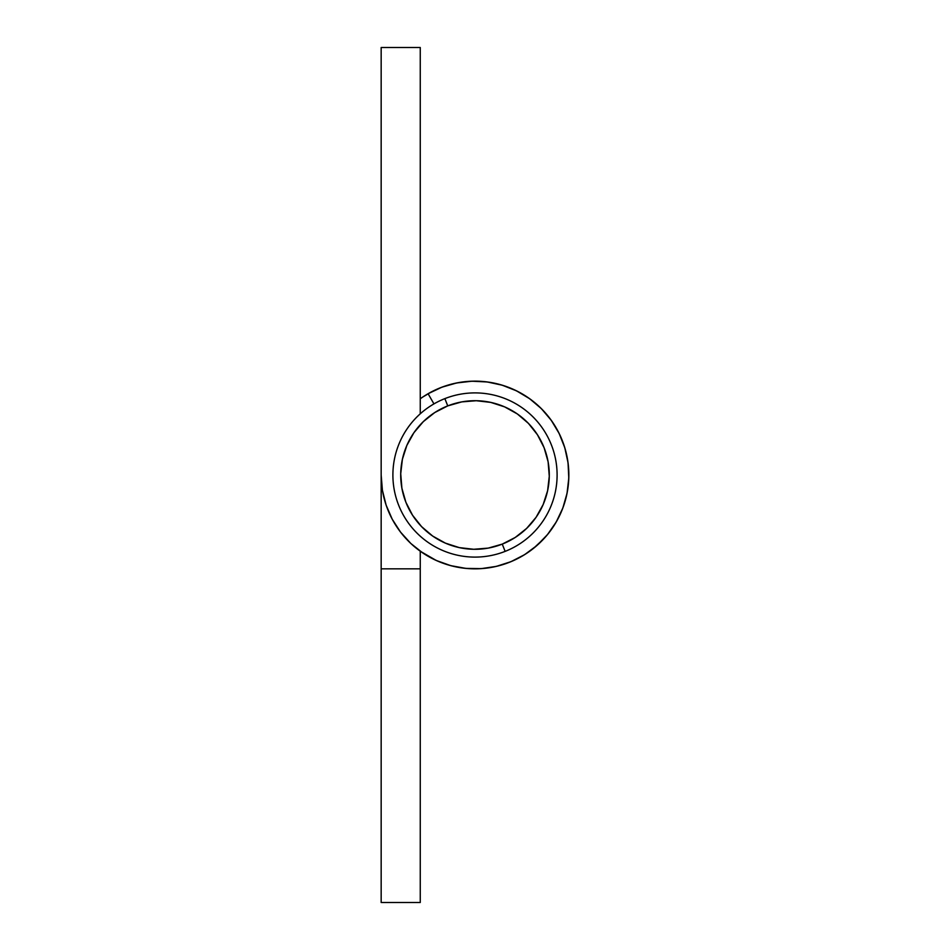 <?xml version="1.0" encoding="UTF-8"?>
<svg xmlns="http://www.w3.org/2000/svg" width="950" height="950" viewBox="0 0 950 950"><rect width="100%" height="100%" fill="white"/><g stroke="black" fill="none" stroke-linecap="round" stroke-linejoin="round"><path stroke-width="1.43" d="M432.119 558.469L439.09 561.699L432.119 558.469M520.588 392.979L513.724 389.524L520.588 392.979M420.256 902.5L381.164 902.5L381.164 568.836L420.256 568.836L420.256 902.5L420.256 551.226L420.256 568.836L381.164 568.836L381.164 47.5L420.256 47.5L420.256 413.796L420.256 47.5L381.164 47.5L381.164 902.5L420.256 902.5M420.256 398.774L422.869 396.969L420.256 398.774A93.836 93.836 0 0 1 563.184 442.902A93.836 93.836 0 0 1 491.293 567.411A93.836 93.836 0 0 1 381.164 475L382.411 490.283L386.139 505.162L392.243 519.234L400.556 532.131L410.851 543.495L422.869 553.031L410.851 543.495M422.869 396.969L432.119 391.531M439.09 388.301L446.298 385.652L439.09 388.301M453.696 383.61L461.225 382.173M468.861 381.354L476.532 381.176L468.861 381.354M484.203 381.615L491.803 382.672L484.203 381.615M499.284 384.358L506.611 386.638M527.131 396.969L533.342 401.494M539.149 406.505L544.528 411.979L539.149 406.505M549.444 417.869L553.874 424.151L549.444 417.869M557.757 430.766L561.094 437.677L557.757 430.766M563.861 444.838L566.034 452.2L563.861 444.838M567.589 459.717L568.528 467.329L567.589 459.717M568.836 475L568.528 482.671M567.589 490.283L566.034 497.8L567.589 490.283M563.861 505.162L561.094 512.323M557.757 519.234L553.874 525.849M549.444 532.131L544.528 538.021M544.314 538.258L533.342 548.506M527.131 553.031L520.588 557.021M513.724 560.476L506.611 563.362M499.284 565.642L491.803 567.328M484.203 568.385L476.532 568.824L484.203 568.385M468.861 568.646L461.225 567.827M453.684 566.39L446.298 564.347M428.082 393.728L433.948 403.892L428.082 393.728L441.94 387.173L456.689 382.957L471.924 381.211L487.243 381.959L502.241 385.201L516.503 390.842L529.661 398.727L541.357 408.642L551.273 420.339L559.158 433.497L564.799 447.759L568.041 462.757L568.789 478.076L567.043 493.311L562.827 508.06L556.273 521.918L547.544 534.529L536.869 545.549L524.554 554.693L510.91 561.699L496.304 566.39L481.139 568.646L465.797 568.385L450.716 565.642L436.276 560.476L420.256 551.226M496.304 566.39L506.124 563.528M536.869 545.549L547.544 534.529M559.158 433.497L551.273 420.339M541.357 408.642L529.661 398.727M447.747 405.887A74.29 74.29 0 0 1 544.112 447.747A74.29 74.29 0 0 1 502.253 544.112L505.127 551.38A82.116 82.116 0 0 0 551.38 444.873A82.116 82.116 0 0 0 444.873 398.62L447.747 405.887L461.747 401.897L476.259 400.722L490.734 402.396L504.593 406.861L517.322 413.939L528.414 423.367L537.462 434.779L544.112 447.747L548.102 461.747L549.278 476.259L547.604 490.734L543.139 504.593L536.061 517.322L526.633 528.414L515.221 537.462L502.253 544.112L488.253 548.102L473.741 549.278L459.266 547.604L445.407 543.139L432.678 536.061L421.586 526.633L412.537 515.221L405.887 502.253L401.897 488.253L400.722 473.741L402.396 459.266L406.861 445.407L413.939 432.678L423.367 421.586L434.779 412.537L447.747 405.887L444.873 398.62A82.116 82.116 0 0 1 551.38 444.873A82.116 82.116 0 0 1 505.127 551.38A82.116 82.116 0 0 1 398.62 505.127A82.116 82.116 0 0 1 444.873 398.62A82.116 82.116 0 0 0 398.62 505.127A82.116 82.116 0 0 0 505.127 551.38L502.253 544.112A74.29 74.29 0 0 1 405.887 502.253A74.29 74.29 0 0 1 447.747 405.887M536.061 517.322L543.139 504.593M517.322 413.939L504.593 406.861M413.939 432.678L406.861 445.407M432.678 536.061L445.407 543.139"/></g></svg>
